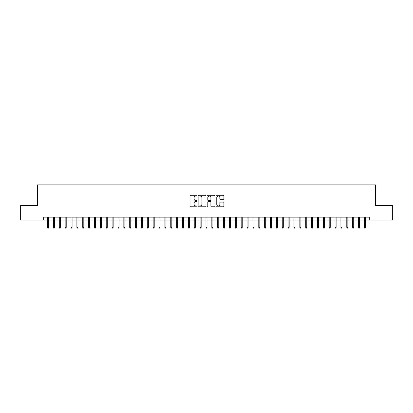 <?xml version="1.0" encoding="UTF-8"?>
<svg xmlns="http://www.w3.org/2000/svg" width="413" height="413" viewBox="0 0 413 413"><rect width="100%" height="100%" fill="white"/><g stroke="black" fill="none" stroke-linecap="round" stroke-linejoin="round"><path stroke-width="0.62" d="M197.115 195.659A0.403 0.403 0 0 0 196.707 195.256L190.589 195.256A0.578 0.578 0 0 0 190.016 195.829L190.016 206.195A0.578 0.578 0 0 0 190.589 206.774L196.707 206.774A0.403 0.403 0 0 0 197.115 206.371A0.403 0.403 0 0 0 196.707 205.968L195.917 205.968A1.843 1.843 0 0 1 194.074 204.125L194.074 203.258A1.843 1.843 0 0 1 195.917 201.415L196.707 201.415A0.403 0.403 0 0 0 197.115 201.012A0.403 0.403 0 0 0 196.707 200.61L195.917 200.61A1.843 1.843 0 0 1 194.074 198.767L194.074 197.904A1.843 1.843 0 0 1 195.917 196.061L196.707 196.061A0.403 0.403 0 0 0 197.115 195.659M223.33 199.314A0.578 0.578 0 0 0 223.908 198.741L223.908 195.829A0.578 0.578 0 0 0 223.33 195.256L216.536 195.256A0.578 0.578 0 0 0 215.958 195.829L215.958 206.195A0.578 0.578 0 0 0 216.536 206.774L223.33 206.774A0.578 0.578 0 0 0 223.908 206.195L223.908 202.685A0.578 0.578 0 0 0 223.33 202.107L220.423 202.107A0.578 0.578 0 0 0 219.845 202.685L219.845 204.425A1.538 1.538 0 0 1 218.307 205.968A1.538 1.538 0 0 1 216.768 204.425L216.768 197.6A1.538 1.538 0 0 1 218.307 196.061A1.538 1.538 0 0 1 219.845 197.6L219.845 198.741A0.578 0.578 0 0 0 220.423 199.314L223.33 199.314M43.68 220.083L20.65 220.083L20.65 205.416L37.521 205.416L37.521 184.879L375.479 184.879L375.479 205.416L392.35 205.416L392.35 220.083L369.32 220.083L369.32 217.15L43.68 217.15L43.68 220.083L47.552 220.083M205.994 195.829A0.578 0.578 0 0 0 205.421 195.256L198.622 195.256A0.578 0.578 0 0 0 198.049 195.829L198.049 206.195A0.578 0.578 0 0 0 198.622 206.774L205.421 206.774A0.578 0.578 0 0 0 205.994 206.195L205.994 195.829M207.579 195.256L214.378 195.256A0.578 0.578 0 0 1 214.951 195.829L214.951 206.195A0.578 0.578 0 0 1 214.378 206.774L211.466 206.774A0.578 0.578 0 0 1 210.893 206.195L210.893 201.993A0.578 0.578 0 0 0 210.315 201.415L208.384 201.415A0.578 0.578 0 0 0 207.811 201.993L207.811 206.371A0.403 0.403 0 0 1 207.409 206.774A0.403 0.403 0 0 1 207.006 206.371L207.006 195.829A0.578 0.578 0 0 1 207.579 195.256M48.61 220.083L53.422 220.083M54.475 220.083L59.286 220.083M60.344 220.083L65.156 220.083M66.209 220.083L71.021 220.083M72.079 220.083L76.89 220.083M77.943 220.083L82.755 220.083M83.813 220.083L88.625 220.083M89.678 220.083L94.489 220.083M95.548 220.083L100.359 220.083M101.417 220.083L106.224 220.083M107.282 220.083L112.093 220.083M113.152 220.083L117.963 220.083M119.016 220.083L123.828 220.083M124.886 220.083L129.697 220.083M130.751 220.083L135.562 220.083M136.62 220.083L141.432 220.083M142.485 220.083L147.296 220.083M148.355 220.083L153.166 220.083M154.219 220.083L159.031 220.083M160.089 220.083L164.901 220.083M165.954 220.083L170.765 220.083M171.823 220.083L176.635 220.083M177.693 220.083L182.505 220.083M183.558 220.083L188.369 220.083M189.428 220.083L194.239 220.083M195.292 220.083L200.104 220.083M201.162 220.083L205.973 220.083M207.027 220.083L211.838 220.083M212.896 220.083L217.708 220.083M218.761 220.083L223.572 220.083M224.631 220.083L229.442 220.083M230.495 220.083L235.307 220.083M236.365 220.083L241.177 220.083M242.235 220.083L247.046 220.083M248.099 220.083L252.911 220.083M253.969 220.083L258.781 220.083M259.834 220.083L264.645 220.083M265.704 220.083L270.515 220.083M271.568 220.083L276.38 220.083M277.438 220.083L282.249 220.083M283.303 220.083L288.114 220.083M289.172 220.083L293.984 220.083M295.037 220.083L299.848 220.083M300.907 220.083L305.718 220.083M306.776 220.083L311.583 220.083M312.641 220.083L317.452 220.083M318.511 220.083L323.322 220.083M324.375 220.083L329.187 220.083M330.245 220.083L335.057 220.083M336.11 220.083L340.921 220.083M341.979 220.083L346.791 220.083M347.844 220.083L352.656 220.083M353.714 220.083L358.525 220.083M359.578 220.083L364.39 220.083M365.448 220.083L369.32 220.083M199.257 196.061A0.403 0.403 0 0 0 198.854 196.464L198.854 205.566A0.403 0.403 0 0 0 199.257 205.968L200.093 205.968A1.843 1.843 0 0 0 201.936 204.125L201.936 197.904A1.843 1.843 0 0 0 200.093 196.061L199.257 196.061M210.893 197.631A1.538 1.538 0 0 0 209.35 196.092A1.538 1.538 0 0 0 207.811 197.631L207.811 200.037A0.578 0.578 0 0 0 208.384 200.61L210.315 200.61A0.578 0.578 0 0 0 210.893 200.037L210.893 197.631M47.552 227.356L47.789 228.121L48.373 228.121L48.61 227.356L47.552 227.356L47.552 217.15M48.61 227.356L48.61 217.15M53.422 227.356L53.654 228.121L54.242 228.121L54.475 227.356L53.422 227.356L53.422 217.15M54.475 227.356L54.475 217.15M59.286 227.356L59.524 228.121L60.107 228.121L60.344 227.356L59.286 227.356L59.286 217.15M60.344 227.356L60.344 217.15M65.156 227.356L65.388 228.121L65.977 228.121L66.209 227.356L65.156 227.356L65.156 217.15M66.209 227.356L66.209 217.15M71.021 227.356L71.258 228.121L71.841 228.121L72.079 227.356L71.021 227.356L71.021 217.15M72.079 227.356L72.079 217.15M76.89 227.356L77.123 228.121L77.711 228.121L77.943 227.356L76.89 227.356L76.89 217.15M77.943 227.356L77.943 217.15M82.755 227.356L82.992 228.121L83.576 228.121L83.813 227.356L82.755 227.356L82.755 217.15M83.813 227.356L83.813 217.15M88.625 227.356L88.857 228.121L89.445 228.121L89.678 227.356L88.625 227.356L88.625 217.15M89.678 227.356L89.678 217.15M94.489 227.356L94.727 228.121L95.315 228.121L95.548 227.356L94.489 227.356L94.489 217.15M95.548 227.356L95.548 217.15M100.359 227.356L100.591 228.121L101.18 228.121L101.417 227.356L100.359 227.356L100.359 217.15M101.417 227.356L101.417 217.15M106.224 227.356L106.461 228.121L107.05 228.121L107.282 227.356L106.224 227.356L106.224 217.15M107.282 227.356L107.282 217.15M112.093 227.356L112.326 228.121L112.914 228.121L113.152 227.356L112.093 227.356L112.093 217.15M113.152 227.356L113.152 217.15M117.963 227.356L118.195 228.121L118.784 228.121L119.016 227.356L117.963 227.356L117.963 217.15M119.016 227.356L119.016 217.15M123.828 227.356L124.065 228.121L124.649 228.121L124.886 227.356L123.828 227.356L123.828 217.15M124.886 227.356L124.886 217.15M129.697 227.356L129.93 228.121L130.518 228.121L130.751 227.356L129.697 227.356L129.697 217.15M130.751 227.356L130.751 217.15M135.562 227.356L135.8 228.121L136.383 228.121L136.62 227.356L135.562 227.356L135.562 217.15M136.62 227.356L136.62 217.15M141.432 227.356L141.664 228.121L142.253 228.121L142.485 227.356L141.432 227.356L141.432 217.15M142.485 227.356L142.485 217.15M147.296 227.356L147.534 228.121L148.117 228.121L148.355 227.356L147.296 227.356L147.296 217.15M148.355 227.356L148.355 217.15M153.166 227.356L153.399 228.121L153.987 228.121L154.219 227.356L153.166 227.356L153.166 217.15M154.219 227.356L154.219 217.15M159.031 227.356L159.268 228.121L159.852 228.121L160.089 227.356L159.031 227.356L159.031 217.15M160.089 227.356L160.089 217.15M164.901 227.356L165.133 228.121L165.721 228.121L165.954 227.356L164.901 227.356L164.901 217.15M165.954 227.356L165.954 217.15M170.765 227.356L171.003 228.121L171.591 228.121L171.823 227.356L170.765 227.356L170.765 217.15M171.823 227.356L171.823 217.15M176.635 227.356L176.867 228.121L177.456 228.121L177.693 227.356L176.635 227.356L176.635 217.15M177.693 227.356L177.693 217.15M182.505 227.356L182.737 228.121L183.326 228.121L183.558 227.356L182.505 227.356L182.505 217.15M183.558 227.356L183.558 217.15M188.369 227.356L188.607 228.121L189.19 228.121L189.428 227.356L188.369 227.356L188.369 217.15M189.428 227.356L189.428 217.15M194.239 227.356L194.471 228.121L195.06 228.121L195.292 227.356L194.239 227.356L194.239 217.15M195.292 227.356L195.292 217.15M200.104 227.356L200.341 228.121L200.924 228.121L201.162 227.356L200.104 227.356L200.104 217.15M201.162 227.356L201.162 217.15M205.973 227.356L206.206 228.121L206.794 228.121L207.027 227.356L205.973 227.356L205.973 217.15M207.027 227.356L207.027 217.15M211.838 227.356L212.076 228.121L212.659 228.121L212.896 227.356L211.838 227.356L211.838 217.15M212.896 227.356L212.896 217.15M217.708 227.356L217.94 228.121L218.529 228.121L218.761 227.356L217.708 227.356L217.708 217.15M218.761 227.356L218.761 217.15M223.572 227.356L223.81 228.121L224.393 228.121L224.631 227.356L223.572 227.356L223.572 217.15M224.631 227.356L224.631 217.15M229.442 227.356L229.674 228.121L230.263 228.121L230.495 227.356L229.442 227.356L229.442 217.15M230.495 227.356L230.495 217.15M235.307 227.356L235.544 228.121L236.133 228.121L236.365 227.356L235.307 227.356L235.307 217.15M236.365 227.356L236.365 217.15M241.177 227.356L241.409 228.121L241.997 228.121L242.235 227.356L241.177 227.356L241.177 217.15M242.235 227.356L242.235 217.15M247.046 227.356L247.279 228.121L247.867 228.121L248.099 227.356L247.046 227.356L247.046 217.15M248.099 227.356L248.099 217.15M252.911 227.356L253.148 228.121L253.732 228.121L253.969 227.356L252.911 227.356L252.911 217.15M253.969 227.356L253.969 217.15M258.781 227.356L259.013 228.121L259.601 228.121L259.834 227.356L258.781 227.356L258.781 217.15M259.834 227.356L259.834 217.15M264.645 227.356L264.883 228.121L265.466 228.121L265.704 227.356L264.645 227.356L264.645 217.15M265.704 227.356L265.704 217.15M270.515 227.356L270.747 228.121L271.336 228.121L271.568 227.356L270.515 227.356L270.515 217.15M271.568 227.356L271.568 217.15M276.38 227.356L276.617 228.121L277.2 228.121L277.438 227.356L276.38 227.356L276.38 217.15M277.438 227.356L277.438 217.15M282.249 227.356L282.482 228.121L283.07 228.121L283.303 227.356L282.249 227.356L282.249 217.15M283.303 227.356L283.303 217.15M288.114 227.356L288.351 228.121L288.935 228.121L289.172 227.356L288.114 227.356L288.114 217.15M289.172 227.356L289.172 217.15M293.984 227.356L294.216 228.121L294.805 228.121L295.037 227.356L293.984 227.356L293.984 217.15M295.037 227.356L295.037 217.15M299.848 227.356L300.086 228.121L300.674 228.121L300.907 227.356L299.848 227.356L299.848 217.15M300.907 227.356L300.907 217.15M305.718 227.356L305.95 228.121L306.539 228.121L306.776 227.356L305.718 227.356L305.718 217.15M306.776 227.356L306.776 217.15M311.583 227.356L311.82 228.121L312.409 228.121L312.641 227.356L311.583 227.356L311.583 217.15M312.641 227.356L312.641 217.15M317.452 227.356L317.685 228.121L318.273 228.121L318.511 227.356L317.452 227.356L317.452 217.15M318.511 227.356L318.511 217.15M323.322 227.356L323.555 228.121L324.143 228.121L324.375 227.356L323.322 227.356L323.322 217.15M324.375 227.356L324.375 217.15M329.187 227.356L329.424 228.121L330.008 228.121L330.245 227.356L329.187 227.356L329.187 217.15M330.245 227.356L330.245 217.15M335.057 227.356L335.289 228.121L335.877 228.121L336.11 227.356L335.057 227.356L335.057 217.15M336.11 227.356L336.11 217.15M340.921 227.356L341.159 228.121L341.742 228.121L341.979 227.356L340.921 227.356L340.921 217.15M341.979 227.356L341.979 217.15M346.791 227.356L347.023 228.121L347.612 228.121L347.844 227.356L346.791 227.356L346.791 217.15M347.844 227.356L347.844 217.15M352.656 227.356L352.893 228.121L353.476 228.121L353.714 227.356L352.656 227.356L352.656 217.15M353.714 227.356L353.714 217.15M358.525 227.356L358.758 228.121L359.346 228.121L359.578 227.356L358.525 227.356L358.525 217.15M359.578 227.356L359.578 217.15M364.39 227.356L364.627 228.121L365.211 228.121L365.448 227.356L364.39 227.356L364.39 217.15M365.448 227.356L365.448 217.15"/></g></svg>
